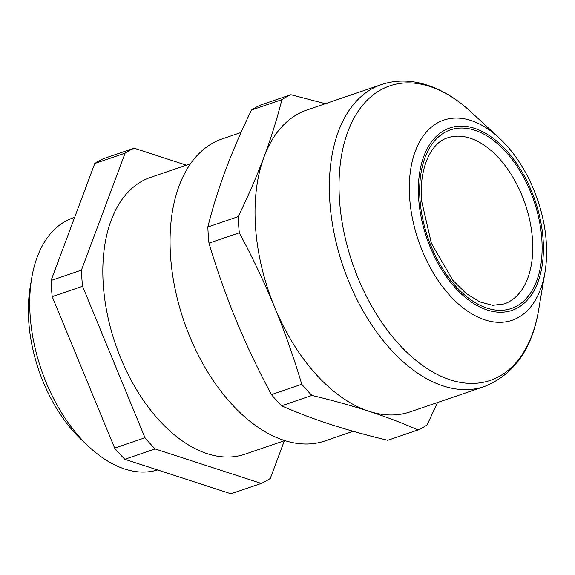 <?xml version="1.0" encoding="UTF-8"?>
<svg xmlns="http://www.w3.org/2000/svg" width="575" height="575" viewBox="0 0 575 575"><rect width="100%" height="100%" fill="white"/><g stroke="black" fill="none" stroke-linecap="round" stroke-linejoin="round"><path stroke-width="0.86" d="M239.322 232.782L208.977 243.139C216.797 269.452 225.853 295.162 236.138 320.261C246.531 345.323 258.297 370.113 271.429 394.608A179.45 106.713 71.2 0 0 281.563 405.792C296.714 412.483 313.044 418.693 330.567 424.422C348.198 430.114 367.245 435.404 387.708 440.285L418.054 429.927C402.902 423.236 386.565 417.026 369.049 411.298A159.512 94.861 71.2 0 0 410.047 411.894L484.366 386.537A159.512 94.861 -108.8 0 1 329.877 202.105A159.512 94.861 -108.8 0 1 381.333 84.604L307.021 109.962A159.512 94.861 71.2 0 0 264.098 156.767A159.512 94.861 71.2 0 0 255.559 227.47A159.512 94.861 71.2 0 0 274.613 307.129C264.22 282.066 252.454 257.284 239.322 232.782A179.45 106.713 -108.8 0 1 238.625 224.674A179.45 106.713 -108.8 0 1 238.194 216.646C248.177 196.118 256.809 176.158 264.098 156.767C271.278 137.411 277.207 118.378 281.879 99.662A179.45 106.713 -108.8 0 1 290.885 94.702L325.385 103.694M281.879 99.662L251.534 110.019C241.543 130.547 232.911 150.506 225.623 169.898C218.443 189.247 212.52 208.287 207.848 227.003L238.194 216.646M207.848 227.003A179.45 106.713 71.2 0 0 208.279 235.024A179.45 106.713 71.2 0 0 208.977 243.139M241.062 132.473L222.036 138.963A159.512 94.861 71.2 0 0 170.581 256.464A159.512 94.861 71.2 0 0 325.062 440.896L353.201 431.293M311.909 395.435A179.45 106.713 -108.8 0 1 301.774 384.258C293.954 357.945 284.905 332.235 274.613 307.129A159.512 94.861 71.2 0 0 369.049 411.298C351.418 405.598 332.372 400.315 311.909 395.435L281.563 405.792M271.429 394.608L301.774 384.258M190.447 163.782L150.47 177.423A146.222 86.954 71.2 0 0 103.306 285.135A146.222 86.954 71.2 0 0 244.914 454.2L284.891 440.558M284.373 440.73L270.286 478.465A179.45 106.713 -108.8 0 1 261.28 483.424L155.135 448.931A179.45 106.713 -108.8 0 1 145.001 437.755L82.548 286.278A179.45 106.713 -108.8 0 1 81.851 278.163A179.45 106.713 -108.8 0 1 81.42 270.142L125.106 153.158A179.45 106.713 -108.8 0 1 134.112 148.199L186.357 165.183M134.112 148.199L103.766 158.556A179.45 106.713 71.2 0 0 94.76 163.516L51.074 280.492A179.45 106.713 71.2 0 0 51.506 288.521A179.45 106.713 71.2 0 0 52.203 296.628L114.662 448.105A179.45 106.713 71.2 0 0 124.797 459.281L230.934 493.774L261.28 483.424M125.106 153.158L94.76 163.516M51.074 280.492L81.42 270.142M82.548 286.278L52.203 296.628M114.662 448.105L145.001 437.755M155.135 448.931L124.797 459.281M251.534 110.019A179.45 106.713 71.2 0 1 260.54 105.06L290.885 94.702M437.532 402.514L427.06 424.968A179.45 106.713 -108.8 0 1 418.054 429.927M74.657 217.343L73.039 217.889A132.926 79.048 71.2 0 0 31.74 277.919L30.188 287.148A120.7 71.774 71.2 0 0 28.75 321.554A120.7 71.774 71.2 0 0 82.649 440.888L89.52 447.242A132.926 79.048 71.2 0 0 157.572 469.933M31.74 277.919A132.926 79.048 71.2 0 0 30.159 315.812A132.926 79.048 71.2 0 0 89.52 447.242M504.167 303.931A87.731 52.174 71.2 0 0 532.472 239.308A87.731 52.174 71.2 0 0 447.508 137.871C431.272 142.557 418.931 167.677 421.547 200.639L431.401 243.39L452.834 280.305L466.152 293.48L479.852 301.918L492.775 305.311L504.167 303.931M541.815 238.977A94.379 56.127 71.2 0 0 474.677 130.209A94.379 56.127 71.2 0 0 419.973 199.374A94.379 56.127 71.2 0 0 487.118 308.143A94.379 56.127 71.2 0 0 541.815 238.977M543.102 239.394A96.37 57.306 -108.8 0 1 487.248 310.018A96.37 57.306 -108.8 0 1 418.686 198.957A96.37 57.306 -108.8 0 1 474.54 128.333A96.37 57.306 -108.8 0 1 543.102 239.394M544.949 272.528A105.771 62.898 -108.8 0 1 473.973 315.1A105.771 62.898 -108.8 0 1 409.659 198.001A105.771 62.898 -108.8 0 1 498.978 137.799L470.968 111.909A155.624 92.546 71.2 0 0 339.545 200.481A155.624 92.546 71.2 0 0 434.175 372.78A155.624 92.546 71.2 0 0 538.61 310.141L544.949 272.528C546.566 262.847 546.997 252.648 546.25 241.917C543.777 203.392 524.91 161.417 498.978 137.799M484.366 386.537C514.043 374.512 532.119 349.047 538.61 310.141M470.968 111.909C453.56 95.795 435.246 85.905 416.012 82.247C403.966 80.097 392.409 80.888 381.333 84.604"/></g></svg>
